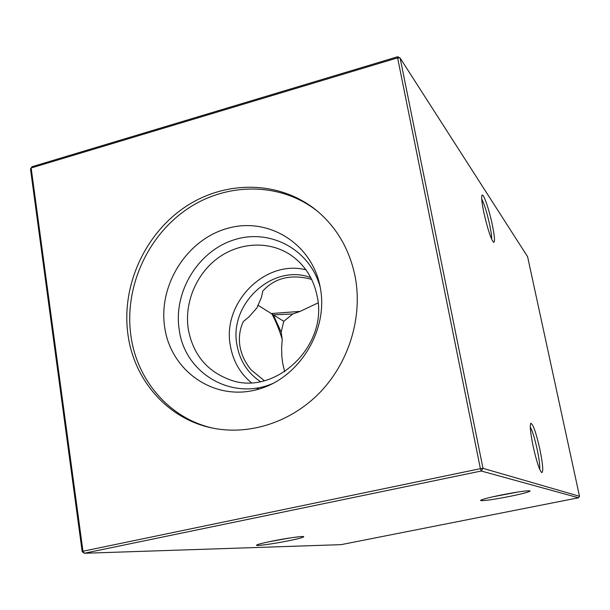 <?xml version="1.0" encoding="UTF-8"?>
<svg xmlns="http://www.w3.org/2000/svg" width="610" height="610" viewBox="0 0 610 610"><rect width="100%" height="100%" fill="white"/><g stroke="black" fill="none" stroke-linecap="round" stroke-linejoin="round"><path stroke-width="0.91" d="M264.374 380.731L251.442 370.171C245.388 363.118 241.552 355.157 239.936 346.297C238.617 337.429 239.745 329.179 243.321 321.546L248.964 316.91L256.932 307.852L261.446 297.344L262.818 291C274.614 278.168 290.291 274.126 309.849 278.892L311.74 279.578M492.316 224.785C494.763 236.878 495.152 242.696 493.482 242.239C490.692 238.449 487.481 228.537 483.837 212.493C481.709 202.009 481.16 196.206 482.19 195.078C483.768 193.85 489.281 210.153 492.316 224.785M491.645 239.173C491.751 236.352 491.096 231.556 489.685 224.793C486.986 212.646 484.332 204.06 481.717 199.043M539.934 449.555C542.923 464.53 543.518 472.201 541.695 472.582C539.316 469.952 536.449 461.129 533.094 446.116C530.464 433.001 529.709 425.391 530.837 423.302C533.087 423.988 536.121 432.734 539.934 449.555M539.736 469.38C540.01 465.682 539.194 459.185 537.273 449.89C534.833 438.758 532.507 431.156 530.311 427.091M501.168 495.015C517.318 491.881 526.964 490.509 530.082 490.882C529.991 491.79 523.052 493.665 509.266 496.502C492.384 499.765 482.8 501.092 480.505 500.474C481.366 499.506 488.252 497.684 501.168 495.015M492.072 496.967L518.027 491.995M271.854 541.169C285.648 538.363 302.377 535.976 303.681 536.594C304.306 537.189 299.174 538.607 288.271 540.841C274.103 543.708 256.749 546.156 256.497 545.279C256.604 544.623 261.721 543.251 271.854 541.169M269.193 541.718L290.817 537.829M213.271 428.22C169.999 418.788 137.181 380.823 130.975 336.209C123.96 288.377 146.797 236.619 186.904 209.238C226.958 181.856 281.103 181.932 318.084 211.731M128.047 335.21C134.307 380.503 167.895 418.94 211.975 427.953C249.078 435.799 291.183 422.341 320.197 392.2C349.126 361.989 362.698 317.131 355.256 277.199C349.766 249.856 337.04 227.751 317.07 210.885C280.097 180.301 225.395 179.767 184.83 207.209C144.204 234.644 120.978 286.913 128.047 335.21M320.341 287.935C328.737 331.886 297.383 380.617 254.881 390.148C212.493 400.328 170.876 370.255 164.738 327.608C157.982 285.091 186.965 239.265 227.843 228.27C268.591 216.649 312.579 243.817 320.341 287.935M274.073 382.927C232.723 401.853 184.761 373.64 179.233 329.819C173.164 291.992 198.021 251.076 234.095 239.829C270.039 228.102 310.2 249.429 320.265 287.516M317.253 296.727C328.249 346.312 274.66 396.637 230.1 379.847C206.996 371.322 193.065 354.494 188.307 329.369C184.167 302.957 196.13 274.134 217.816 258.137C239.501 242.162 269.109 240.584 290.573 254.934C304.794 264.778 313.692 278.701 317.253 296.727M251.305 382.668C239.989 373.198 233.02 360.952 230.397 345.923C221.857 303.117 264.892 259.212 305.945 269.818M260.417 381.608C247.637 372.985 239.829 360.823 236.985 345.115C228.59 304.024 272.746 263.07 310.757 277.619M318.084 302.911L300.128 311.397L292.785 313.975L283.78 321.317L281.157 332.145L282.239 339.343L281.606 347.868L281.858 356.598L282.72 363.446L284.672 371.749M281.157 332.145L273.333 314.851L257.809 305.122M283.78 321.317L273.333 314.851L292.785 313.975M82.167 551.592L82.96 551.242L84.279 553.27L341.066 544.654L578.509 497.775L481.252 471.012L84.279 553.27L82.167 551.592L30.5 169.069L31.148 167.986L82.96 551.242L480.39 468.671L397.606 57.851L31.148 167.986L31.956 166.743L397.735 56.73L397.606 57.851L400.137 58.057L482.99 468.335L579.5 496.265L527.597 256.696L400.137 58.057L397.735 56.73M282.239 339.343C279.212 329.53 275.705 320.921 271.709 313.502L300.128 311.397M481.252 471.012L482.99 468.335L480.39 468.671L481.252 471.012M579.5 496.265L578.509 497.775M255.826 388.12L258.869 389.096M481.824 195.696L482.19 195.078"/></g></svg>
